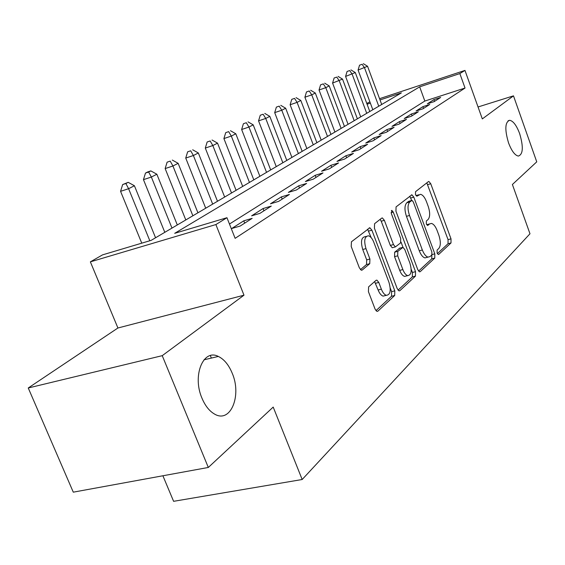<?xml version="1.0" encoding="UTF-8"?>
<svg xmlns="http://www.w3.org/2000/svg" width="565" height="565" viewBox="0 0 565 565"><rect width="100%" height="100%" fill="white"/><g stroke="black" fill="none" stroke-linecap="round" stroke-linejoin="round"><path stroke-width="0.85" d="M437.098 252.986L438.306 254.518L438.73 254.398L451.004 242.95L451.011 238.861L430.756 183.752L428.913 181.464L428.44 181.591L415.536 191.683L415.48 194.579L416.808 196.203L420.508 194.311C422.761 194.84 424.753 197.291 426.469 201.656L428.199 206.338C430.198 212.56 430.142 216.967 428.037 219.559L426.37 220.972L426.328 223.895L427.599 225.47L429.654 223.931L431.434 223.429C433.595 224.001 435.495 226.374 437.133 230.562L438.85 235.202C440.834 241.396 440.799 245.839 438.744 248.544L437.119 250.041L437.098 252.986M232.151 373.084C228.677 364.764 224.072 359.22 218.337 356.444C203.322 348.421 192.058 375.612 201.98 398.212C205.201 405.832 209.389 411.115 214.545 414.067C230.605 423.764 242.039 395.5 232.151 373.084M519.645 133.594C516.544 125.402 513.232 120.967 509.694 120.288C505.004 122.012 504.616 129.533 508.528 142.853C511.608 150.94 514.885 155.347 518.338 156.074C523.126 154.4 523.564 146.907 519.645 133.594M368.606 286.865L368.429 291.653L375.082 309.112L376.94 311.4L377.865 311.188L394.688 295.495L394.808 290.862L371.897 230.188L369.863 227.759L351.43 241.785L351.218 246.502L359.354 267.838L361.346 270.24L362.2 270.049L369.75 263.693L369.92 259.024L365.979 248.628C363.74 240.683 364.552 236.403 368.415 235.803C370.52 236.389 372.321 238.543 373.818 242.265L388.96 282.331C391.227 290.523 390.351 294.852 386.333 295.326C384.398 294.676 382.738 292.628 381.361 289.181L378.804 282.451L376.897 280.12L376.057 280.318L368.606 286.865M208.315 467.46L73.281 492.164L28.25 387.986L162.226 355.668L208.315 467.46L273.199 407.082L302.176 479.508L529.977 233.769L512.399 184.501L536.75 161.844L513.486 95.852L482.312 118.911L464.967 70.413L459.854 73.577L465.037 88.041L235.132 238.331L226.961 217.709L215.879 224.566L90.365 261.856L102.533 254.879L151.18 240.351L401.376 92.893L380.019 99.949M162.226 355.668L243.988 295.191L215.879 224.566M417.768 269.618L419.541 271.843L420.233 271.652L434.775 258.092L434.81 253.847L413.806 197.129L411.899 194.798L396.065 206.896L395.952 211.211L417.768 269.618M398.05 290.163L412.33 276.899L415.452 276.123L399.836 290.693L399.031 290.89L399.836 290.693M380.125 219.354L381.234 221.212L384.377 220.343L382.378 217.942L381.735 218.104L374.581 223.691L374.418 228.196L397.216 288.63L399.031 290.89M384.377 220.343L393.48 244.589L395.387 246.919L400.578 242.915L400.684 238.515L391.347 213.563L391.856 210.406L393.24 212.08L415.522 271.687L415.452 276.123M513.486 95.852L478.047 106.969M434.16 101.615L440.665 97.448L433.934 99.617L427.366 103.805L434.16 101.615M422.959 108.798L429.732 104.454L422.895 106.651L416.059 111.008L422.959 108.798M411.285 116.284L418.347 111.757L411.405 113.982L404.279 118.523L411.285 116.284M399.109 124.102L406.475 119.37L399.42 121.616L391.983 126.362L399.109 124.102M386.389 132.259L394.088 127.323L386.912 129.59L379.143 134.541L386.389 132.259M373.091 140.791L381.142 135.628L373.846 137.917L365.725 143.093L373.091 140.791M359.171 149.711L367.596 144.308L360.188 146.625L351.684 152.049L359.171 149.711M344.601 159.062L353.429 153.405L345.886 155.742L336.98 161.421L344.601 159.062M329.31 168.871L338.569 162.932L330.906 165.291L321.563 171.244L329.31 168.871M313.264 179.162L322.989 172.925L315.185 175.312L305.382 181.563L313.264 179.162M296.399 189.981L306.618 183.427L298.68 185.836L288.376 192.404L296.399 189.981M278.644 201.373L289.407 194.466L281.328 196.895L270.473 203.81L278.644 201.373M259.928 213.372L271.278 206.091L263.05 208.549L251.616 215.837L259.928 213.372M240.181 226.042L252.16 218.358L243.783 220.823L231.714 228.521L240.181 226.042M465.037 88.041L424.838 101.05L229.468 224.03M162.897 475.765L173.603 501.317L302.176 479.508M211.367 358.076L210.357 355.604M243.988 295.191L117.923 327.997L28.25 387.986M117.923 327.997L90.365 261.856M366.777 103.437L369.898 101.877M459.854 73.577L419.668 86.848L174.698 233.324L226.961 217.709M379.553 98.684L464.967 70.413M370.365 103.141L367.073 104.228M424.838 101.05L419.668 86.848M433.934 99.617L434.563 101.361M422.895 106.651L423.545 108.424M411.405 113.982L412.069 115.79M399.42 121.616L400.098 123.46M386.912 129.59L387.611 131.476M373.846 137.917L374.567 139.845M360.188 146.625L360.922 148.595M345.886 155.742L346.642 157.748M330.906 165.291L331.683 167.346M315.185 175.312L315.99 177.41M298.68 185.836L299.507 187.983M281.328 196.895L282.182 199.099M263.05 208.549L263.933 210.802M243.783 220.823L244.702 223.14M429.69 223.902L426.709 224.686M417.471 195.158L415.967 195.532M437.381 253.614L448.038 243.72L448.052 239.631L426.815 182.862M411.687 200.448L409.745 196.203M418.566 271.101L431.738 258.862L431.865 254.879M431.822 254.928L431.851 251.948L413.34 202.016L412.012 200.391L409.795 201.945C407.542 204.53 407.45 209.043 409.519 215.484L422.352 250.005C423.983 254.116 425.869 256.489 428.016 257.117L430.057 256.552L431.822 254.928M408.961 201.246L411.631 200.49M426.935 257.393L424.965 257.901C422.804 257.28 420.918 254.907 419.286 250.796L406.454 216.331C404.392 209.898 404.491 205.385 406.751 202.807L408.594 201.352M381.234 221.212L390.33 245.422L392.244 247.745L392.95 247.562M401.037 242.081L403 247.329L397.809 251.361L397.704 255.825L402.866 269.576C404.236 273.029 405.854 275.042 407.725 275.628C411.355 275.077 412.09 270.939 409.929 263.219L404.837 249.624L402.972 247.322M411.186 269.201L412.415 272.471L415.522 271.687M399.843 248.141L394.667 252.181L394.554 256.644L399.716 270.374C401.086 273.82 402.711 275.833 404.582 276.412L406.518 275.932M412.33 276.899L412.415 272.471M385.387 295.559L383.098 296.116C381.163 295.467 379.503 293.426 378.119 289.979L374.609 281.589M366.339 236.368L365.209 236.671C361.332 237.286 360.505 241.559 362.744 249.49L365.979 248.628M360.421 269.639L366.508 264.533L366.685 259.872L362.744 249.49M371.198 237.674L367.561 229.178M375.965 310.686L391.481 296.272L391.602 291.646L390.224 287.995M381.7 104.49L367.554 66.267L358.076 70.053L372.815 109.73M362.123 64.29L359.538 65.194L362.123 64.29L364.531 67.814L378.762 106.22M363.337 63.683L367.554 66.267M358.076 70.053L359.538 65.194M369.785 111.517L355.286 72.553L345.589 76.43L360.689 116.87M349.707 70.554L347.087 71.465L349.707 70.554L352.143 74.163L366.727 113.318M350.971 69.919L355.286 72.553M345.589 76.43L347.087 71.465M357.377 118.827L342.517 79.1L332.587 83.069L348.068 124.307M336.775 77.08L334.12 78.005L336.775 77.08L339.24 80.774L354.191 120.705M338.089 76.416L342.517 79.1M332.587 83.069L334.12 78.005M344.445 126.447L329.204 85.915L325.786 87.667L319.034 89.99L334.918 132.062M323.3 83.881L320.602 84.814L323.3 83.881L325.786 87.667L341.126 128.403M324.67 83.189L329.204 85.915M319.034 89.99L320.602 84.814M330.956 134.392L315.312 93.034L311.753 94.864L304.895 97.215L321.203 140.148M309.232 90.979L306.498 91.925L309.232 90.979L311.753 94.864L327.495 136.433M310.665 90.259L315.312 93.034M304.895 97.215L306.498 91.925M316.88 142.691L300.813 100.464L297.091 102.371L290.128 104.751L306.88 148.588M294.549 98.388L291.766 99.348L294.549 98.388L297.091 102.371L313.264 144.824M296.046 97.632L300.813 100.464M290.128 104.751L291.766 99.348M302.176 151.356L285.664 108.226L281.766 110.224L274.696 112.633L291.914 157.409M279.202 106.135L276.377 107.103L279.202 106.135L281.766 110.224L298.391 153.588M280.77 105.344L285.664 108.226M274.696 112.633L276.377 107.103M286.794 160.425L269.809 116.355L265.734 118.445L258.551 120.875L276.257 166.633M263.142 114.236L260.274 115.218L263.142 114.236L265.734 118.445L282.832 162.755M264.78 113.41L269.809 116.355M258.551 120.875L260.274 115.218M270.684 169.917L253.205 124.858L248.932 127.047L241.643 129.512L259.872 176.294M246.319 122.725L243.409 123.721L246.319 122.725L248.932 127.047L266.539 172.36M248.035 121.863L253.205 124.858M241.643 129.512L243.409 123.721M253.805 179.868L235.803 133.778L231.318 136.073L223.91 138.566L242.689 186.415M228.677 131.631L225.725 132.634L228.677 131.631L231.318 136.073L249.455 182.424M230.485 130.72L235.803 133.778M223.91 138.566L225.725 132.634M236.092 190.306L217.532 143.136L212.821 145.551L205.3 148.072L224.658 197.044M210.166 140.975L207.157 141.984L210.166 140.975L212.821 145.551L231.53 192.997M212.059 140.014L217.532 143.136M205.3 148.072L207.157 141.984M217.49 201.267L198.336 152.974L193.385 155.516L185.737 158.059L205.716 208.203M190.702 150.791L187.651 151.816L190.702 150.791L193.385 155.516L212.687 204.099M192.693 149.789L198.336 152.974M185.737 158.059L187.651 151.816M197.92 212.8L178.137 163.327L172.925 165.997L165.15 168.575L185.793 219.947M170.22 161.124L167.12 162.162L170.22 161.124L172.925 165.997L192.863 215.781M172.318 160.072L178.137 163.327M165.15 168.575L167.12 162.162M177.304 224.948L156.858 174.232L151.356 177.05L143.461 179.649L164.803 232.321M148.637 172.021L150.848 170.905L147.698 171.951L145.488 173.067L148.637 172.021L151.356 177.05L171.979 228.09M150.848 170.905L156.858 174.232M143.461 179.649L145.488 173.067M155.566 237.766L134.406 185.737L128.601 188.71L120.571 191.337L141.758 243.162M125.861 183.512L128.199 182.333L122.654 184.571L125.861 183.512L128.601 188.71L149.817 240.754M128.199 182.333L134.406 185.737M120.571 191.337L122.654 184.571M438.278 254.511L438.73 254.398M416.815 196.203L417.168 196.104M427.585 225.47L427.995 225.364M426.73 224.722L429.654 223.931M415.995 195.575L418.87 194.763M427.804 184.6L430.756 183.752M448.052 239.631L451.011 238.861M448.038 243.72L451.004 242.95M410.776 197.99L413.806 197.129M432.048 254.554L434.81 253.847M431.738 258.862L434.775 258.092M419.513 271.836L420.233 271.652M406.751 202.807L409.795 201.945M406.454 216.331L409.519 215.484M419.286 250.796L422.352 250.005M390.33 245.422L393.48 244.589M391.1 212.673L393.24 212.08M399.716 270.374L402.866 269.576M399.173 248.318L402.294 247.498M394.667 252.181L397.809 251.361M394.554 256.644L397.704 255.825M375.57 283.263L378.804 282.451M378.119 289.979L381.361 289.181M366.685 259.872L369.92 259.024M366.508 264.533L369.75 263.693M361.395 270.254L362.2 270.049M368.705 231.064L371.897 230.188M391.602 291.646L394.808 290.862M391.481 296.272L394.688 295.495M376.94 311.407L377.865 311.188M203.993 359.806L218.337 356.444M508.105 120.769L509.694 120.288M428.432 181.598L428.913 181.464M411.348 194.953L411.899 194.798M424.965 257.901L428.016 257.117M381.693 218.132L382.378 217.942M392.244 247.745L395.387 246.919M391.411 210.533L391.856 210.406M404.582 276.412L407.725 275.628M376.043 280.332L376.897 280.12M383.098 296.116L386.333 295.326M369.107 227.97L369.863 227.759"/></g></svg>
